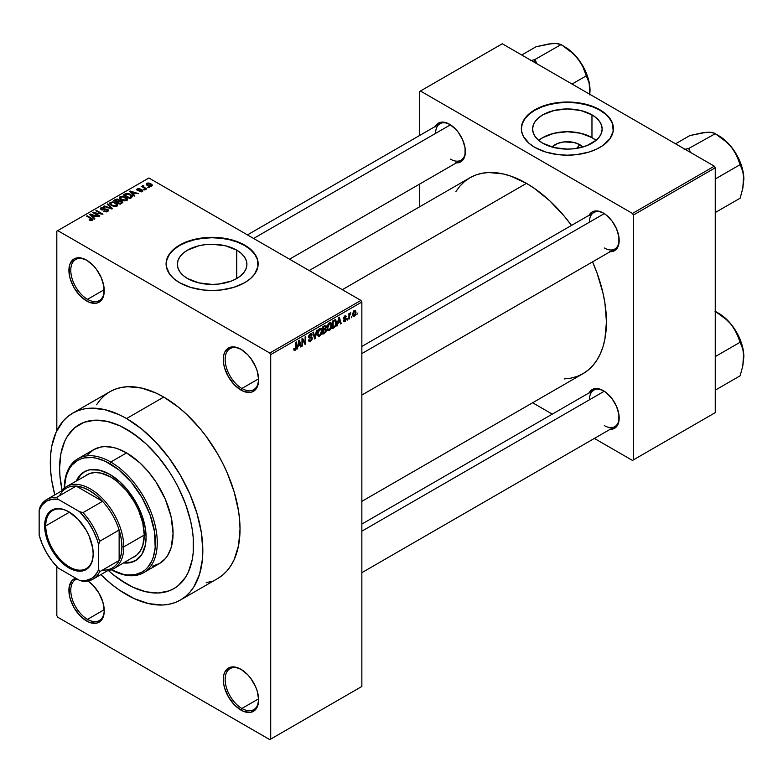 <?xml version="1.0" encoding="UTF-8"?>
<svg xmlns="http://www.w3.org/2000/svg" width="783" height="783" viewBox="0 0 783 783"><rect width="100%" height="100%" fill="white"/><g stroke="black" fill="none" stroke-linecap="round" stroke-linejoin="round"><path stroke-width="1.17" d="M241.428 349.551A23.676 13.663 -120 0 0 225.152 359.74A23.676 13.663 -120 0 0 241.888 388.476L240.958 390.081A24.987 14.427 60 0 1 223.282 359.475A24.987 14.427 60 0 1 240.958 349.277L234.195 346.928L228.46 348.034L224.633 352.448L223.625 355.697L223.625 363.655L224.633 368.059L228.46 376.897L234.195 384.629L240.958 390.081L244.404 391.676L250.775 392.312L253.447 391.324L257.284 386.91L258.625 379.882L257.284 371.299L255.649 366.826L250.775 358.379L247.722 354.728L240.958 349.277A24.987 14.427 60 0 1 258.625 379.882A24.987 14.427 60 0 1 240.958 390.081L241.888 388.476A23.676 13.663 60 0 1 226.424 367.609A23.676 13.663 60 0 1 230.045 348.641A23.676 13.663 60 0 1 241.428 349.551M241.428 669.563A23.676 13.663 -120 0 0 225.152 679.752A23.676 13.663 -120 0 0 241.888 708.478L240.958 710.093A24.987 14.427 60 0 1 223.282 679.487A24.987 14.427 60 0 1 240.958 669.289L234.195 666.94L228.46 668.046L224.633 672.46L223.625 675.7L223.625 683.667L224.633 688.071L228.46 696.899L234.195 704.631L240.958 710.093L244.404 711.688L250.775 712.324L255.649 709.506L257.284 706.922L258.625 699.894L257.284 691.311L255.649 686.838L250.775 678.391L247.722 674.74L240.958 669.289A24.987 14.427 60 0 1 258.625 699.894A24.987 14.427 60 0 1 240.958 710.093L241.888 708.478A23.676 13.663 60 0 1 226.424 687.621A23.676 13.663 60 0 1 230.045 668.653A23.676 13.663 60 0 1 241.428 669.563M76.988 578.911A23.676 13.663 -120 0 0 71.723 597.351A23.676 13.663 -120 0 0 87.51 619.353L86.58 620.968A24.987 14.427 60 0 1 69.863 597.527A24.987 14.427 60 0 1 75.736 578.187L71.889 580.741L69.247 586.575L69.247 594.532L70.255 598.946L74.082 607.774L79.817 615.507L86.58 620.968L90.025 622.563L96.397 623.19L101.271 620.381L103.914 614.547L104.247 610.76L102.906 602.176L99.069 593.348L93.343 585.615L87.98 581.025A24.987 14.427 60 0 1 104.247 610.76A24.987 14.427 60 0 1 86.58 620.968L87.51 619.353A23.676 13.663 60 0 1 72.046 598.496A23.676 13.663 60 0 1 75.677 579.518A23.676 13.663 60 0 1 76.988 578.911M87.05 260.426A23.676 13.663 -120 0 0 70.773 270.615A23.676 13.663 -120 0 0 87.51 299.341L86.58 300.956A24.987 14.427 60 0 1 68.914 270.35A24.987 14.427 60 0 1 86.58 260.152L79.817 257.793L74.082 258.909L70.255 263.313L69.247 266.563L69.247 274.53L70.255 278.934L74.082 287.762L79.817 295.494L86.58 300.956L90.025 302.551L96.397 303.187L101.271 300.369L102.906 297.785L103.914 294.535L103.914 286.578L101.271 277.701L96.397 269.254L93.343 265.603L86.58 260.152A24.987 14.427 60 0 1 104.247 290.747A24.987 14.427 60 0 1 86.58 300.956L87.51 299.341A23.676 13.663 60 0 1 72.046 278.484A23.676 13.663 60 0 1 75.677 259.516A23.676 13.663 60 0 1 87.05 260.426M579.733 144.669L576.728 148.369L579.733 144.669L582.777 147.038A17.471 10.081 180 0 0 579.733 144.669A17.471 10.081 180 0 0 551.986 147.038L557.682 143.416L563.975 141.909L574.066 142.477L579.733 144.669M596.029 140.411A34.775 20.074 0 0 0 591.968 137.602L591.968 114.837A34.775 20.074 180 0 1 602.156 129.029A34.775 20.074 180 0 1 580.692 147.576A34.775 20.074 180 0 1 542.795 143.23L538.469 140.186L535.259 136.712L533.272 132.944L532.606 129.029L533.272 125.114L535.259 121.345L538.469 117.881L542.795 114.837L554.07 110.481L567.381 108.954L580.692 110.481L591.968 114.837L596.294 117.881L599.504 121.345L601.491 125.114L602.156 129.029L601.491 132.944L599.504 136.712L596.294 140.186L586.702 145.726L574.164 148.721L567.381 149.113L554.07 147.576L542.795 143.23A34.775 20.074 180 0 1 532.606 129.029A34.775 20.074 180 0 1 554.07 110.481A34.775 20.074 180 0 1 591.968 114.837L591.968 137.602A34.775 20.074 0 0 0 538.733 140.411M613.412 128.813A46.031 26.573 0 0 0 599.935 110.237L599.935 109.806A46.031 26.573 180 0 1 613.412 128.598A46.031 26.573 180 0 1 584.999 153.155A46.031 26.573 180 0 1 534.828 147.39L545.682 152.039L558.396 154.672L567.381 155.181L576.366 154.672L589.08 152.039L596.587 149.142L602.969 145.462L609.908 138.777L613.187 131.211L612.531 123.42L607.98 116.07L602.969 111.744L596.587 108.054L584.999 104.051L576.366 102.534L562.869 102.152L554.021 103.17L545.682 105.167L538.175 108.054L529.102 113.838L523.328 120.885L521.566 125.994L521.566 131.211L523.328 136.32L529.102 143.367L534.828 147.39A46.031 26.573 180 0 1 521.351 128.598A46.031 26.573 180 0 1 549.764 104.051A46.031 26.573 180 0 1 599.935 109.806L599.935 110.237A46.031 26.573 0 0 0 549.94 104.433A46.031 26.573 0 0 0 521.351 128.813M187.538 278.533A34.775 20.074 180 0 1 177.349 264.331A34.775 20.074 180 0 1 198.823 245.784A34.775 20.074 180 0 1 236.72 250.139L236.72 278.533L231.445 281.028L218.907 284.023L212.124 284.415L198.823 282.878L187.538 278.533L183.212 275.489L180.002 272.014L178.025 268.256L177.349 264.331L178.025 260.416L180.002 256.648L183.212 253.183L187.538 250.139L198.823 245.784L205.342 244.648L212.124 244.257L225.435 245.784L236.72 250.139L241.037 253.183L244.257 256.648L246.234 260.416L246.899 264.331L246.234 268.256L244.257 272.014L241.037 275.489L236.72 278.533L236.72 250.139A34.775 20.074 180 0 1 246.899 264.331A34.775 20.074 180 0 1 225.435 282.878A34.775 20.074 180 0 1 187.538 278.533M258.155 264.116A46.031 26.573 0 0 0 244.678 245.539L244.678 245.108A46.031 26.573 180 0 1 258.155 263.9A46.031 26.573 180 0 1 229.742 288.457A46.031 26.573 180 0 1 179.581 282.702L190.426 287.341L203.149 289.974L212.124 290.483L221.109 289.974L233.823 287.341L244.678 282.702L250.403 278.67L254.651 274.079L257.94 266.514L257.274 258.723L254.651 253.731L247.712 247.046L237.699 241.81L229.742 239.353L221.109 237.836L207.612 237.455L198.765 238.472L190.426 240.469L179.581 245.108L173.855 249.141L169.598 253.731L166.319 261.297L166.319 266.514L169.598 274.079L173.855 278.67L179.581 282.702A46.031 26.573 180 0 1 166.094 263.9A46.031 26.573 180 0 1 194.507 239.353A46.031 26.573 180 0 1 244.678 245.108L244.678 245.539A46.031 26.573 0 0 0 194.683 239.745A46.031 26.573 0 0 0 166.094 264.116M361.854 346.458L593.778 212.555A21.043 12.146 60 0 1 603.84 213.338A21.043 12.146 -120 0 0 589.423 222.186M589.07 215.276A22.355 12.91 60 0 1 603.37 213.064L600.287 211.625L594.591 211.067L592.193 211.948L588.767 215.893M247.438 234.9L439.958 123.743A21.043 12.146 60 0 1 450.029 124.536A21.043 12.146 -120 0 0 435.602 133.384M435.25 126.464A22.355 12.91 60 0 1 449.55 124.252L443.501 122.148L440.77 122.256L438.372 123.146L434.947 127.091M361.854 524.072L593.778 390.169A21.043 12.146 60 0 1 603.84 390.962A21.043 12.146 -120 0 0 589.423 399.8M589.07 392.89A22.355 12.91 60 0 1 603.37 390.678L597.321 388.574L594.591 388.681L590.225 391.197L588.767 393.516M104.227 289.69L87.51 299.341L104.227 289.69M104.227 609.703L87.51 619.353L104.227 609.703M258.605 698.827L241.888 708.478L258.605 698.827M258.605 378.825L241.888 388.476L258.605 378.825M72.643 413.199A107.848 62.268 60 0 1 126.572 418.543L119.094 414.647L104.433 409.548L90.622 408.188L84.202 408.922L78.192 410.595L72.643 413.199L67.622 416.703L63.159 421.068L56.112 432.226L51.776 446.232L50.68 454.15L50.68 471.415L51.776 480.596L54.79 494.885A107.848 62.268 60 0 1 72.643 413.199L109.845 391.725A107.848 62.268 -120 0 1 163.764 397.059L178.641 407.346L185.904 413.639L199.714 428.213L206.135 436.366L217.694 453.983L222.715 463.291L227.178 472.805L234.225 492.096L238.561 511.123L239.657 520.303L240.029 529.151L238.561 545.477L234.225 559.493L231.024 565.453L227.178 570.65L222.715 575.016L217.694 578.52A107.848 62.268 -120 0 0 234.225 492.096A107.848 62.268 -120 0 0 163.764 397.059L126.572 418.543A107.848 62.268 60 0 1 197.022 513.579A107.848 62.268 60 0 1 180.491 599.993A107.848 62.268 60 0 1 126.572 594.649A107.848 62.268 60 0 1 100.821 574.614L111.695 584.372L119.094 589.912L134.04 598.545L148.701 603.644L162.521 605.014L168.932 604.27L174.942 602.597L180.491 599.993L185.522 596.489L189.975 592.124L193.822 586.937L199.548 574.291L202.464 559.042L202.826 550.625L201.358 532.597L197.022 513.579L189.975 494.279L180.491 475.467L168.932 457.84L155.748 442.092L141.449 428.82L126.572 418.543L163.764 397.059L156.297 393.174L141.635 388.074L127.815 386.704L121.404 387.448L115.395 389.122L109.845 391.725L104.814 395.219L100.361 399.594L96.515 404.782M309.197 270.556L469.908 177.77A113.104 65.302 -120 0 1 526.46 183.369L534.3 188.341L549.676 200.751L564.161 216.039L571.502 225.416A113.104 65.302 -120 0 0 526.46 183.369L342.328 289.681L526.46 183.369L510.859 176.136L503.244 173.943L488.758 172.505L482.025 173.278L475.721 175.04L469.908 177.77L464.642 181.441L459.964 186.021L455.931 191.463M564.161 378.933L570.895 378.16L577.198 376.398L583.012 373.677A113.104 65.302 -120 0 0 592.545 261.865L596.998 272.905L602.998 293.096L604.907 302.992L606.443 321.891L604.907 339.029L602.998 346.712L600.355 353.72L596.998 359.974L592.966 365.426L588.287 369.997L583.012 373.677L361.854 501.355M126.572 583.912A94.694 54.673 60 0 1 108.387 570.513L113.506 574.888L108.387 570.513A94.694 54.673 60 0 0 126.572 583.912L113.506 574.888L120.005 579.753L133.13 587.328L126.572 583.912A94.694 54.673 60 0 0 173.914 588.601L169.05 590.891L158.137 593.005L146.01 591.811L133.13 587.328L146.01 591.811L158.137 593.005L169.05 590.891L173.914 588.601A94.694 54.673 60 0 1 126.572 583.912M62.121 490.383A94.694 54.673 60 0 1 79.22 424.592A94.694 54.673 60 0 1 126.572 429.28A94.694 54.673 60 0 1 188.429 512.728A94.694 54.673 60 0 1 173.914 588.601L178.328 585.527L173.914 588.601A94.694 54.673 60 0 0 188.429 512.728A94.694 54.673 60 0 0 126.572 429.28L139.628 438.304L146.01 443.834L158.137 456.636L169.05 471.356L173.914 479.265L178.328 487.427L185.62 504.242L190.641 521.145L192.236 529.425L193.205 537.49L193.205 552.651L192.236 559.6L188.429 571.903L185.62 577.14L178.328 585.527L185.62 577.14L188.429 571.903L192.236 559.6L193.205 552.651L193.205 537.49L192.236 529.425L190.641 521.145L185.62 504.242L178.328 487.427L173.914 479.265L169.05 471.356L158.137 456.636L146.01 443.834L133.13 433.439L120.005 425.864L126.572 429.28A94.694 54.673 60 0 0 79.22 424.592L84.094 422.301L95.007 420.187L107.134 421.381L120.005 425.864L107.134 421.381L95.007 420.187L84.094 422.301L74.806 427.665L79.22 424.592A94.694 54.673 60 0 0 62.121 490.383L59.929 475.702L59.606 467.94L60.898 453.602L64.705 441.289L67.514 436.053L74.806 427.665L67.514 436.053L64.705 441.289L60.898 453.602L59.606 467.94L59.929 475.702L62.121 490.383M361.854 686.466L361.854 302.023L270.712 354.64L270.712 739.083L361.854 686.466L269.783 739.622L57.746 617.21L56.816 615.595L56.816 566.647L56.816 615.595L57.746 617.21L269.783 739.622L361.854 686.466L361.854 302.023L360.924 300.418L269.783 353.035L57.746 230.613L148.887 177.995L360.924 300.418L361.854 302.023L270.712 354.64L270.712 739.083L361.854 686.466M351.88 316.381L351.283 317.79L351.88 316.381M349.512 315.98L349.512 318.818L348.915 319.161L348.915 313.689L349.512 313.347L349.512 314.228L350.657 312.769L349.512 315.98L350.784 312.818L349.512 314.228L349.512 313.347L348.915 313.689L348.915 319.161L349.512 318.818L348.915 318.475L349.512 318.818L349.512 315.98L348.915 315.647L349.512 315.98M347.818 318.72L347.231 320.139L347.818 318.72M343.512 318.28L345.557 319.072L343.531 317.908L345.557 319.072L344.911 320.795L343.424 320.668L344.872 321.598L346.301 319.004L344.774 318.123L346.301 319.004L345.166 321.402L344.148 321.813L343.551 321.255L343.424 320.668L344.911 320.795L345.704 319.484L343.757 319.053L343.59 317.624L344.706 316.029L346.106 316.175L346.213 316.724L344.863 316.714L344.099 317.829L345.959 318.035L346.301 319.004L345.959 318.045L344.099 317.829L344.863 316.714L346.213 316.724L345.832 315.813L344.843 315.95L343.512 318.28L343.854 319.131M338.05 323.193L336.915 326.09L338.716 317.536L339.333 317.174L341.222 323.604L340.605 323.956L340.096 322.009L338.05 323.193L340.096 322.009L340.605 323.956L341.222 323.604L339.333 317.174L338.716 317.536L336.915 326.09L337.532 325.728L337.581 322.919L338.05 323.193M327.774 330.289L329.477 330.485L327.304 329.232L329.477 330.485L328.087 330.583L327.323 329.31L327.803 324.837L329.33 322.86L330.994 322.762L331.738 324.681L331.326 327.96L329.477 330.485L331.17 328.361L331.757 325.317L330.837 322.645L329.477 322.772L327.196 328.048L328.136 330.612M318.055 335.897L319.748 336.093L317.585 334.84L319.748 336.093L318.368 336.191L317.604 334.918L318.074 330.446L319.611 328.469L321.275 328.371L322.028 330.612L321.529 333.773L319.748 336.093L321.451 333.969L322.038 330.935L321.108 328.263L319.758 328.38L317.467 333.656L318.417 336.22M295.103 349.453L294.388 348.298L293.801 348.738L294.154 350.344L295.074 350.344L293.87 349.639L295.074 350.344L294.095 350.275L293.801 348.738L294.388 348.298L294.799 349.531L295.651 348.787L295.827 342.298L296.414 341.956L296.209 348.826L295.074 350.344L296.414 347.055L296.414 341.956L295.827 342.298L295.739 348.513L295.103 349.453L293.801 348.973M298.137 346.233L297.011 349.13L298.812 340.576L299.429 340.214L301.318 346.644L300.701 346.996L300.192 345.049L298.137 346.233L300.192 345.049L300.701 346.996L301.318 346.644L299.429 340.214L298.812 340.576L297.011 349.13L297.628 348.768L297.677 345.959L298.137 346.233M302.59 339.891L302.59 345.91L301.993 346.252L301.993 338.736L302.63 338.364L305.125 342.954L305.125 336.925L305.713 336.582L305.713 344.099L305.086 344.471L302.59 339.891L305.086 344.471L305.713 344.099L305.713 336.582L305.125 336.925L305.125 342.954L302.63 338.364L301.993 338.736L301.993 346.252L302.59 345.91L301.993 345.567L302.59 345.91L302.59 339.891L301.993 339.548L302.59 339.891M310.381 334.674L311.556 335.467L312.143 335.026L310.205 333.901L312.143 335.026L311.595 333.636L310.362 333.803L308.678 336.837L309.148 338.002L310.244 338.002L308.688 337.101L311.722 338.569L310.518 340.546L309.53 340.664L309.099 339.607L308.512 340.047L309.128 341.633L310.469 341.457L312.309 338.217L310.44 337.13L312.309 338.217L312.192 339.127L310.264 341.564L308.629 340.928L309.099 339.607L309.951 340.752L311.644 339.137L311.448 337.894L308.776 337.522L308.923 335.545L310.185 333.91L311.683 333.695L312.143 335.026L311.556 335.467L311.154 334.527L310.166 334.811L309.363 337.062L311.81 337.023L312.309 338.217L311.409 336.944L309.451 337.179L310.381 334.674L311.194 334.547L310.146 333.94M317.076 330.025L314.639 338.951L312.887 332.452L313.494 332.09L314.893 337.923L316.459 330.387L317.076 330.025L316.459 330.387L314.893 337.923L313.494 332.09L312.887 332.452L314.639 338.951L315.216 338.618L314.423 338.158L315.216 338.618L317.076 330.025M326.511 329.888L325.797 332.217L322.88 334.194L322.88 326.677L325.914 325.425L326.335 326.795L325.708 328.508L326.511 329.623L325.708 328.508L326.345 326.57L325.865 325.395L322.88 326.677L322.88 334.194L324.71 333.137L323.956 332.697L324.71 333.137L326.511 329.888L324.622 328.791L326.511 329.888M336.573 322.488L335.653 326.345L332.599 328.576L332.599 321.059L335.584 319.728L336.573 322.234L335.193 319.709L332.599 321.059L332.599 328.576L334.341 327.578L333.578 327.137L334.341 327.578L336.573 322.488L335.956 322.126L336.573 322.488M356.02 312.27L355.169 315.373L353.29 316.146L352.741 313.748L353.593 311.164L355.453 310.401L356.02 312.27L355.384 310.352L354.376 310.45L352.722 314.228L353.378 316.205L354.376 316.107L352.8 315.197L354.376 316.107L356.02 312.27L355.374 311.898L356.02 312.27M357.459 313.151L356.862 314.57L357.459 313.151M56.816 231.151L56.816 430.728L56.816 231.151L57.746 230.613L269.783 353.035L270.712 354.64L269.783 353.035L360.924 300.418L148.887 177.995L56.816 231.151M149.142 187.519L147.625 187.323L149.142 187.519M145.08 189.858L143.563 189.662L145.08 189.858M134.803 195.799L133.364 194.38L135.41 193.195L138.493 193.665L130.086 191.003L129.469 191.355L134.177 196.151L134.803 195.799L133.364 194.38L135.41 193.195L138.493 193.665L130.086 191.003L129.469 191.355L134.177 196.151L134.803 195.799M124.105 200.888L127.267 200.164L127.58 199.156L126.621 197.825L122.667 196.22L119.662 197.013L119.417 198.158L120.239 199.225L124.105 200.888L126.826 200.497L127.521 198.951L125.769 197.257L120.151 196.641L119.359 197.756L121.287 199.939L124.105 200.888M114.377 206.506L117.548 205.782L117.861 204.764L116.892 203.433L112.948 201.828L109.943 202.631L109.698 203.776L110.511 204.833L114.377 206.506L117.098 206.115L117.802 204.559L116.05 202.875L110.423 202.259L109.64 203.365L111.568 205.557L114.377 206.506M107.819 211.469L108.631 210.392L107.251 209.071L102.593 209.629L101.389 209.061L101.937 208.043L104.247 208.161L104.354 207.573L101.888 207.338L100.332 208.405L101.868 209.991L107.193 209.668L107.682 210.343L106.958 211.087L103.659 211.332L106.576 211.909L108.631 210.441L107.77 209.315L101.741 209.355L101.81 208.112L104.756 207.769L101.027 207.681L100.293 208.621L101.124 209.678L107.193 209.668L107.105 210.999L103.659 211.332L107.819 211.469M94.89 218.839L93.461 217.42L95.506 216.235L98.58 216.705L90.182 214.033L89.565 214.395L94.273 219.191L94.89 218.839L93.461 217.42L95.506 216.235L98.58 216.705L90.182 214.033L89.565 214.395L94.273 219.191L94.89 218.839M92.423 220.356L91.591 218.33L91.591 219.044L91.591 218.33L87.167 215.775L87.167 216.46L87.167 215.775L86.58 216.118L91.836 219.25L91.689 220.62L91.689 219.906L89.624 219.534L89.624 220.189L89.624 219.534L89.115 219.925L92.13 220.503L92.805 219.269L87.167 215.775L86.58 216.118L91.905 219.328L91.445 220.003L89.624 219.534L89.321 220.043L91.034 220.63L92.952 219.68M99.852 215.971L94.645 212.966L102.984 214.17L96.475 210.412L95.878 210.754L101.095 213.759L92.746 212.555L99.265 216.314L99.852 215.971L94.645 212.966L102.984 214.17L96.475 210.412L95.878 210.754L101.095 213.759L92.746 212.555L99.265 216.314L99.852 215.971M112.478 208.679L107.829 203.854L107.212 204.206L111.392 208.435L104.247 205.919L103.64 206.272L111.9 209.022L112.478 208.679L107.829 203.854L107.212 204.206L111.392 208.435L104.247 205.919L103.64 206.272L112.478 208.679M119.466 200.605L118.732 199.44L118.732 201.554L118.732 199.44L115.473 199.44L115.473 200.321L115.473 199.44L113.633 200.497L120.142 204.255L122.735 202.572L121.864 201.055L119.466 200.605L118.928 199.557L117.098 198.999L113.633 200.497L120.142 204.255L122.833 202.229L121.864 201.055L119.496 200.409M131.603 197.639L132.317 195.965L128.999 193.724L126.22 193.421L123.352 194.889L129.87 198.647L132.503 196.572L130.546 194.448L126.073 193.46L123.352 194.889L129.87 198.647L131.603 197.639M137.289 188.791L137.299 190.347L141.645 190.318L141.576 191.874L141.576 191.199L139.247 191.571L142.692 191.218L142.614 190.289L141.508 189.633L137.739 189.907L138.141 189.094L140.01 188.781L139.374 188.546L137.289 188.791L136.859 189.995L138.337 190.661L141.517 190.249L141.576 191.199L139.247 191.571L141.733 191.835L142.839 190.817L142.114 189.907L137.798 189.946L137.984 189.173L140.01 188.781L137.289 188.791L136.682 189.545M146.773 188.879L143.465 186.843L143.984 186.002L143.475 185.512L142.535 185.786L142.8 186.589L141.449 186.491L146.186 189.222L146.773 188.879L143.465 186.843L143.475 185.512L142.663 185.688L142.8 186.589L141.449 186.491L146.186 189.222L146.773 188.879M151.716 186.129L152.196 184.857L149.993 183.3L147.811 182.977L146.264 183.878L147.419 185.542L150.414 186.462L152.313 185.297L150.865 183.731L146.812 183.291L146.225 184.122L147.625 185.659L151.716 186.129M419.512 91.552L419.512 135.557L419.512 91.552L502.285 43.77L714.321 166.182L632.478 213.436L420.442 91.014L632.478 213.436L633.408 215.051L633.408 459.885L715.251 412.641L715.251 167.797L633.408 215.051L633.408 459.885L632.478 460.424L594.375 438.421L632.478 460.424L715.251 412.641L632.478 460.424L715.251 412.641L715.251 167.797L714.321 166.182L715.251 167.797L633.408 215.051L632.478 213.436L714.321 166.182L502.285 43.77L419.512 91.552M419.512 184.152L419.512 206.859L419.512 184.152M552.289 414.129L532.616 402.765L552.289 414.129M609.419 429.29L612.159 429.182L616.515 426.666L618.873 421.45L618.873 414.324L616.515 406.377L612.159 398.821L606.453 392.812L603.37 390.678A22.355 12.91 60 0 1 619.177 418.063A22.355 12.91 60 0 1 610.114 429.338M455.598 162.864L460.727 161.875L464.162 157.931L465.063 155.024L465.063 147.899L462.694 139.951L458.339 132.405L455.598 129.136L449.55 124.252A22.355 12.91 60 0 1 465.366 151.638A22.355 12.91 60 0 1 456.293 162.913M609.419 251.676L612.159 251.568L616.515 249.043L618.873 243.826L618.873 236.711L616.515 228.763L612.159 221.207L606.453 215.188L603.37 213.064A22.355 12.91 60 0 1 619.177 240.44A22.355 12.91 60 0 1 610.114 251.725M619.177 239.892A21.043 12.146 60 0 1 614.821 249.004A21.043 12.146 60 0 1 604.3 247.957A21.043 12.146 -120 0 0 619.177 239.892M465.356 151.09A21.043 12.146 60 0 1 461.001 160.192A21.043 12.146 60 0 1 450.479 159.155A21.043 12.146 -120 0 0 465.356 151.09M619.177 417.505A21.043 12.146 60 0 1 614.821 426.618A21.043 12.146 60 0 1 604.3 425.58A21.043 12.146 -120 0 0 619.177 417.515M206.135 582.797L212.144 581.123M258.625 379.334A23.676 13.663 60 0 1 253.721 389.64A23.676 13.663 60 0 1 241.888 388.476A23.676 13.663 -120 0 0 258.625 379.334M258.625 699.346A23.676 13.663 60 0 1 253.721 709.652A23.676 13.663 60 0 1 241.888 708.478A23.676 13.663 -120 0 0 258.625 699.346M104.247 610.211A23.676 13.663 60 0 1 99.343 620.528A23.676 13.663 60 0 1 87.51 619.353A23.676 13.663 -120 0 0 104.247 610.211M104.247 290.199A23.676 13.663 60 0 1 99.343 300.515A23.676 13.663 60 0 1 87.51 299.341A23.676 13.663 -120 0 0 104.247 290.199M258.155 264.331L257.274 259.153L254.651 254.162L250.403 249.571L244.678 245.539L237.699 242.241L229.742 239.784L221.109 238.267L212.124 237.758L203.149 238.267L194.507 239.784L186.55 242.241L179.581 245.539L173.855 249.571L169.598 254.162L166.985 259.153L166.094 264.331M613.412 129.029L612.531 123.851L609.908 118.859L605.65 114.269L599.935 110.237L592.956 106.938L584.999 104.482L576.366 102.965L567.381 102.456L558.396 102.965L549.764 104.482L541.807 106.938L534.828 110.237L529.102 114.269L524.855 118.859L522.232 123.851L521.351 129.029M596.294 140.646L591.968 137.602L580.692 133.247L567.381 131.72L554.07 133.247L542.795 137.602L538.469 140.646M91.836 219.25L91.689 219.906M90.182 215.031L90.182 214.033L90.182 215.031M93.461 218.369L93.461 217.42L93.461 218.369M92.903 216.862L91.552 215.452L91.552 216.431L90.593 214.581L90.593 215.452L90.593 214.581L94.547 215.912L94.547 216.793L94.547 215.912L92.903 216.862L92.903 217.791L92.903 216.862L90.593 214.581L94.547 215.912L92.903 216.862M93.383 212.917L93.383 212.193L93.383 212.917M101.095 214.278L101.095 213.759L101.095 214.278M96.475 211.087L96.475 210.412L96.475 211.087M94.645 213.651L94.645 212.966L94.645 213.651M104.168 211.586L104.168 210.95L104.168 211.586M107.105 211.782L107.105 210.999L107.105 211.782M107.193 209.668L107.105 210.999M101.027 209.619L101.027 207.681L101.027 209.619M101.741 209.355L101.81 208.112M103.963 209.961L103.963 209.335L103.963 209.961M105.323 209.56L105.323 208.944L105.323 209.56M107.77 211.498L107.77 209.315L107.77 211.498M104.247 206.477L104.247 205.919L104.247 206.477M107.829 204.843L107.829 203.854L107.829 204.843M110.423 204.764L110.423 202.259L110.423 204.764M116.05 203.6L116.05 202.875L116.05 203.6M117.802 205.42L117.802 204.559L117.802 205.42M112.165 205.215L110.589 203.531L111.186 202.689L113.711 202.494L116.921 204.843L116.334 206.428L116.334 205.675L112.165 205.215L112.165 205.86L110.589 203.502L112.39 202.366L115.248 203.091L116.912 204.706L115.307 205.988L112.165 205.215M121.864 203.267L121.854 202.073M116.931 201.72L114.984 200.595L114.984 201.28L116.021 199.998L118.253 199.851L118.605 201.632L118.605 200.683L116.931 202.406L116.931 201.72L114.984 200.595L118.135 199.782L118.605 200.683L116.931 201.72M119.975 203.472L117.695 202.161L117.695 202.846L118.859 201.485L121.277 201.397L121.757 203.326L121.757 202.347L121.228 203.629L121.228 202.748L119.975 204.157L119.975 203.472L117.695 202.161L119.701 201.123L121.277 201.397L121.757 202.347L119.975 203.472M118.253 199.851L118.605 200.683M120.151 199.146L120.151 196.641L120.151 199.146M125.769 197.982L125.769 197.257L125.769 197.982M127.521 199.802L127.521 198.951L127.521 199.802M121.884 199.606L120.308 197.923L120.915 197.081L123.44 196.885L126.64 199.225L126.053 200.81L126.053 200.066L121.884 199.606L121.884 200.252L120.318 197.893L121.786 196.787L124.771 197.375L126.631 199.097L125.026 200.37L121.884 199.606M125.016 194.81L125.016 193.93L125.016 194.81M126.073 194.213L126.073 193.46L126.073 194.213M130.546 195.173L130.546 194.448L130.546 195.173M131.299 195.838L130.761 198.128L130.761 197.247L129.694 197.864L124.712 194.987L127.179 193.92L130.702 195.28L131.299 195.838L129.694 198.549L129.694 197.864L124.712 194.987L124.712 195.672L124.712 194.987L126.729 193.969L129.949 194.791L131.299 195.838L131.544 197.678M130.086 191.992L130.086 191.003L130.086 191.992M133.364 195.329L133.364 194.38L133.364 195.329M132.807 193.822L131.466 192.412L131.466 193.391L130.497 191.541L130.497 192.412L130.497 191.541L134.451 192.872L134.451 193.753L134.451 192.872L132.807 193.822L132.807 194.752L132.807 193.822L130.497 191.541L134.451 192.872L132.807 193.822M141.645 190.318L141.576 191.199M137.798 189.946L137.984 189.173M138.385 190.67L138.385 190.063L138.385 190.67M139.325 190.572L139.325 189.829L139.325 190.572M142.114 191.669L142.114 189.907L142.114 191.669M144.15 190.005L144.15 189.32L144.15 190.005M142.036 186.834L142.036 186.148L142.036 186.834M142.8 187.264L142.8 186.589L142.8 187.264M142.663 185.688L142.8 186.589M143.984 186.002L143.475 185.512L143.475 186.197L143.984 186.002M143.465 186.843L143.475 186.197M144.317 188.145L144.317 187.47L144.317 188.145M148.212 187.666L148.212 186.98L148.212 187.666M146.812 185.111L146.812 183.291L146.812 185.111M150.865 184.455L151.06 186.383L151.06 185.728L148.212 185.317L147.478 183.692L150.326 184.093L151.06 185.728L148.212 185.317L148.212 185.972L147.478 183.692L150.855 184.445M151.383 185.238L151.06 185.728M121.277 201.397L121.757 202.347M295.827 346.712L296.414 347.055L295.827 346.712M294.154 350.344L295.074 350.344M300.476 346.155L301.318 346.644L300.476 346.155M299.429 344.608L300.192 345.049L299.429 344.608M298.343 345.234L298.744 340.908L299.987 344.285L297.883 344.97L299.987 344.285L299.165 341.153L298.343 345.234M303.863 342.22L305.125 342.954L303.863 342.22M304.499 343.394L305.713 344.099L304.499 343.394M310.469 341.457L308.522 340.331L310.469 341.457M310.215 337.189L311.722 338.569M308.737 336.21L309.265 336.524L308.737 336.21M308.678 336.729L309.5 337.209M310.391 337.14L309.451 337.179M313.973 336.484L314.658 336.876L313.973 336.484M314.267 337.561L314.893 337.923L314.267 337.561M321.402 330.563L322.038 330.935L321.402 330.563M318.064 333.333L319.758 329.261L319.112 328.88L321.196 329.692L321.441 331.248L319.748 335.222L318.75 335.31L317.487 333L318.798 335.33L320.56 334.458L321.431 331.757L320.815 329.212L318.926 330.044L318.064 333.333M319.581 328.488L321.196 329.692M324.71 325.62L326.345 326.57L324.71 325.62M324.505 325.738L325.493 326.315L323.467 327.216L323.467 329.457L322.88 329.114L325.708 328.508L325.757 327.03L325.199 328.39L323.467 329.457L323.467 327.216L322.88 326.873L324.505 326.619L323.741 326.178L325.757 327.03L325.493 326.315L325.757 327.03M323.467 332.971L323.467 330.338L322.88 329.995L324.642 329.663L323.878 329.222L325.924 330.23L325.337 331.796L323.467 332.971L322.88 332.628L323.467 332.971L325.611 331.444L325.581 329.398L323.467 330.338L323.467 332.971M324.573 328.821L325.924 330.23M331.131 324.955L331.757 325.317L331.131 324.955M329.3 322.88L330.504 323.575L328.645 324.426L327.783 327.715L329.486 323.643L328.831 323.271L330.915 324.084L331.17 325.64L329.467 329.604L328.469 329.692L327.216 327.382L328.38 329.633L329.369 329.663L330.592 328.322L330.915 324.084M335.721 319.787L335.193 319.709M335.085 320.658L333.196 321.598L333.196 327.363L333.196 321.598L332.599 321.255L335.085 320.658L334.194 320.139L335.369 320.727L335.75 324.788L334.263 326.746L332.599 327.02L334.498 326.599L335.75 324.788L335.829 321.412L334.272 320.1M340.38 323.115L341.222 323.604L340.38 323.115M339.333 321.568L340.096 322.009L339.333 321.568M338.246 322.195L338.647 317.869L339.891 321.245L337.786 321.93L339.891 321.245L339.068 318.113L338.246 322.195M343.903 321.735L344.872 321.598L343.434 320.766L344.872 321.598M344.911 320.795L344.011 320.237M344.863 315.94L346.213 316.724L344.863 315.94M344.863 316.714L345.626 317.154M343.61 317.546L344.099 317.829L343.61 317.546M348.915 313.885L349.512 314.228L348.915 313.885M349.854 313.259L350.608 313.689L349.854 313.259M348.915 314.394L349.619 314.805L348.915 314.394M354.356 311.233L353.348 313.21L354.102 315.432L355.237 314.061L355.237 311.468L354.356 311.233L355.433 312.662L354.386 315.314L352.751 313.562L353.319 313.885L354.356 311.233L353.799 310.91L354.983 311.184M354.386 315.314L352.741 314.776M69.188 512.023A33.542 19.36 -120 0 0 45.757 525.873L44.641 525.873A34.325 19.82 60 0 1 68.914 511.857A34.325 19.82 60 0 1 93.187 553.904L92.717 559.101L91.337 563.554L89.096 567.107L86.071 569.613L82.391 570.973L78.202 571.14L73.641 570.112L64.177 564.641L55.427 555.401L51.747 549.793L46.481 537.667L45.101 531.608L45.101 520.675L46.481 516.212L48.732 512.659L51.747 510.154L55.427 508.793L59.625 508.627L64.177 509.664L68.914 511.857L78.202 519.354L86.071 529.974L89.096 535.964L92.717 548.159L93.187 553.904A34.325 19.82 60 0 1 68.914 567.91A34.325 19.82 60 0 1 44.641 525.873L45.757 525.873A33.542 19.36 60 0 1 52.696 510.516A33.542 19.36 60 0 1 69.188 512.023M69.462 512.18L45.757 525.873L69.462 512.18M59.606 495.668A46.031 26.573 60 0 1 76.186 486.096A46.031 26.573 60 0 1 102.553 501.326L96.103 495.189L89.37 490.491L82.626 487.408L76.186 486.096L102.553 501.326A46.031 26.573 60 0 1 119.133 530.032A46.031 26.573 60 0 1 121.923 546.867L121.218 538.675L119.133 530.032L119.133 560.481L121.218 554.237L121.923 546.867L123.783 546.867A47.352 27.336 -120 0 0 99.372 495.57A47.352 27.336 -120 0 0 61.74 490.872A47.352 27.336 60 0 1 66.624 486.537A47.352 27.336 60 0 1 103.111 499.221A47.352 27.336 60 0 1 123.783 546.867L144.238 535.053L123.783 546.867A47.352 27.336 60 0 1 113.975 568.536A47.352 27.336 60 0 1 107.77 570.601A47.352 27.336 -120 0 0 123.783 546.867L121.923 546.867A46.031 26.573 60 0 1 119.133 560.481A46.031 26.573 60 0 1 102.553 570.053M46.823 499.485L66.349 488.21A46.031 26.573 -120 0 1 76.186 486.096L56.65 497.371L58.226 499.358A44.719 25.819 60 0 0 39.15 510.369L40.08 506.944A46.031 26.573 60 0 1 46.823 499.485A46.031 26.573 60 0 1 56.65 497.371A46.031 26.573 -120 0 0 40.08 506.944L39.15 510.369L39.15 535.043L42.204 544.019L46.549 552.798L51.981 560.951L58.226 568.076L79.592 580.418L83.027 581.329A46.031 26.573 -120 0 0 99.598 571.756L98.668 569.407L98.668 544.733L99.598 541.307L119.133 530.032L119.133 560.481L99.598 571.756A46.031 26.573 60 0 1 92.854 579.214A46.031 26.573 60 0 1 83.027 581.329L79.592 580.418L85.836 580.497L91.268 578.608L93.588 576.954L97.317 572.324L98.668 569.407L98.668 544.733L97.317 540.241L93.588 531.314L88.675 522.799L79.592 511.69L58.226 499.358L56.65 497.371L76.186 486.096L102.553 501.326L83.027 512.601L79.592 511.69L58.226 499.358L51.981 499.27L46.549 501.159L42.204 504.918L39.15 510.369L39.15 535.043A44.719 25.819 60 0 0 58.226 568.076L79.592 580.418A44.719 25.819 60 0 0 98.668 569.407L99.598 571.756L119.133 560.481A46.031 26.573 -120 0 1 112.38 567.939L92.854 579.214M119.133 530.032A46.031 26.573 -120 0 0 102.553 501.326L83.027 512.601A46.031 26.573 60 0 1 99.598 541.307L119.133 530.032M93.177 553.571A33.542 19.36 60 0 1 86.238 568.605A33.542 19.36 60 0 1 60.389 559.62A33.542 19.36 60 0 1 45.757 525.873A33.542 19.36 -120 0 0 69.325 566.863A33.542 19.36 -120 0 0 93.177 553.571M99.598 541.307A46.031 26.573 -120 0 0 83.027 512.601L79.592 511.69A44.719 25.819 60 0 1 98.668 544.733L99.598 541.307M84.652 471.581A51.296 29.617 -120 0 0 77.223 480.419L80.6 475.046L85.112 471.307M76.294 480.948A51.296 29.617 60 0 1 84.182 471.836A51.296 29.617 60 0 1 109.826 474.381L120.357 482.259L126.924 489.199L132.836 497.176L137.867 505.877L141.811 514.989L145.403 528.633L146.098 537.197L145.403 544.968L141.811 554.472L135.479 560.687L129.978 562.713L123.636 562.957A51.296 29.617 60 0 0 135.479 560.687L135.479 560.687A51.296 29.617 60 0 0 143.338 519.579A51.296 29.617 60 0 0 109.826 474.381L99.304 470.103L89.683 469.81L84.182 471.836L81.794 473.509L76.294 480.948M110.755 462.029L109.826 463.644A64.441 37.212 60 0 1 155.396 541.67A64.441 37.212 60 0 1 111.372 569.74L123.058 574.252L127.267 574.947L135.146 574.624L142.056 572.07L145.051 569.975L147.723 567.372L151.931 560.706L153.439 556.713L155.181 547.601L154.525 531.804L150.013 514.656L142.056 497.655L131.309 482.259L118.722 469.79L105.362 461.314L96.603 458.27L92.394 457.575L84.515 457.889L80.923 458.897L77.605 460.453L71.938 465.151L69.638 468.254L66.222 475.81L64.284 488.181A64.441 37.212 60 0 1 109.826 463.644L110.755 462.029A65.762 37.966 60 0 1 153.722 519.981A65.762 37.966 60 0 1 143.641 572.676A65.762 37.966 60 0 1 111.343 569.75A65.762 37.966 -120 0 0 157.256 542.227A65.762 37.966 -120 0 0 110.755 462.029L126.572 452.907L110.755 462.029A65.762 37.966 -120 0 0 64.265 488.201A65.762 37.966 60 0 1 77.879 458.779A65.762 37.966 60 0 1 110.755 462.029M143.641 572.676L159.448 563.545A65.762 37.966 -120 0 0 169.529 510.849A65.762 37.966 -120 0 0 126.572 452.907L140.069 463.007L148.486 471.895L156.071 482.122L165.233 499.084L171.066 516.702L173.072 533.438L171.066 547.875L167.582 555.587L165.233 558.749L159.448 563.545L152.401 566.158M84.877 476.26L87.089 474.723A47.352 27.336 60 0 1 110.755 477.062A47.352 27.336 60 0 1 141.694 518.786A47.352 27.336 60 0 1 134.431 556.733L131.994 557.868M87.902 454.443L93.686 449.648L100.733 447.034L104.648 446.584L113.075 447.426L117.499 448.698L126.572 452.907A65.762 37.966 -120 0 0 93.686 449.648L77.879 458.779M135.939 560.403A51.296 29.617 -120 0 1 124.566 562.419L130.908 562.184L136.408 560.148M66.624 486.537L89.516 473.578L94.978 472.521L101.036 473.118L110.755 477.062L117.293 481.574L126.543 490.745L134.431 502.06L138.601 510.32L142.8 522.995L144.238 535.053L142.8 545.448L140.284 550.997L136.643 555.186L113.975 568.536M604.28 391.226L361.854 531.187L604.28 391.226M727.779 320.609L731.273 324.456A35.578 20.544 -120 0 0 718.686 313.298L715.27 311.321L723.893 317.174L731.273 324.456L736.539 332.883L740.131 342.249L715.251 356.617L740.131 342.249L742.813 349.071L743.85 356.882L742.813 365.906L740.131 375.801L715.251 390.169L740.131 375.801L742.813 365.906L743.635 352.967L741.932 344.657L738.653 336.191L734.004 328.146L728.317 321.069L721.975 315.441L715.27 311.321L727.779 320.609M743.85 357.126L743.85 356.882A35.578 20.544 -120 0 0 731.273 324.456L734.18 328.557L738.398 337.356L742.813 349.071L743.85 356.882A35.578 20.544 -120 0 1 743.85 357.028M604.28 213.612L361.854 353.573L604.28 213.612M727.779 142.995L731.273 146.842A35.578 20.544 -120 0 0 718.686 135.684L715.27 133.707L723.893 139.56L731.273 146.842L736.539 155.269L740.131 164.636L715.251 179.004L740.131 164.636L742.813 171.448L743.85 179.268L742.813 188.282L740.131 198.187L715.251 212.545L740.131 198.187L742.813 188.282L743.635 175.343L741.932 167.043L738.653 158.577L734.004 150.532L728.317 143.455L721.975 137.828L715.27 133.707L727.779 142.995M690.342 152.342L688.932 148.369L715.27 133.717L688.932 148.369L684.195 149.524L688.629 148.398A40.843 23.578 60 0 1 689.236 148.75A40.843 23.578 -120 0 0 688.629 148.398L690.342 152.342M709.065 132.337L702.615 132.758L689.813 135.586L675.563 143.808L689.813 135.586L706.109 132.317L711.375 132.347L714.967 133.335L709.016 132.18L703.369 132.846M743.85 179.503L743.85 179.268A35.578 20.544 -120 0 0 731.273 146.842L734.18 150.943L738.398 159.742L742.813 171.448L743.85 179.268A35.578 20.544 -120 0 1 743.85 179.405M253.604 238.453L450.46 124.8L253.604 238.453M534.809 59.596L530.375 60.722L534.809 59.596A40.843 23.578 60 0 1 535.112 59.762A40.843 23.578 -120 0 0 534.809 59.596L561.147 44.533L573.959 54.184L580.36 62.131L582.718 66.457L589.002 82.646L590.03 90.456L589.756 94.89L589.178 82.44L584.832 69.765L577.453 58.03L571.384 51.629L564.866 46.882A35.578 20.544 -120 0 1 577.453 58.03L582.718 66.457L586.31 75.834L572.06 84.055L586.31 75.834L589.002 82.646L590.03 90.456A35.578 20.544 -120 0 0 577.453 58.03L570.073 50.748L561.147 44.533L534.809 59.596M533.83 61.984L535.112 59.762L533.83 61.984M536.521 63.531L535.415 59.939A40.843 23.578 -120 0 0 535.112 59.762A40.843 23.578 60 0 1 535.415 59.939L536.521 63.531M555.245 43.535L548.795 43.956L535.993 46.774L521.742 55.006L535.993 46.774L552.289 43.505L557.555 43.535L561.147 44.533L555.196 43.378L549.558 44.034M217.694 578.52L180.491 599.993M617.67 247.359L361.854 395.053M463.849 158.548L289.524 259.193M617.67 424.973L361.854 572.667M91.963 219.524L91.963 220.561M107.682 210.304L107.682 211.547M101.271 208.748L101.271 209.756M110.589 203.531L110.589 204.901M116.921 204.843L116.921 206.213M118.722 200.389L118.722 201.564M120.308 197.923L120.308 199.283M126.64 199.234L126.64 200.595M141.968 190.739L141.968 191.737M137.573 189.652L137.573 190.475M143.279 186.501L143.279 187.548M147.145 184.181L147.145 185.365M151.383 185.258L151.383 186.285M309.52 340.654L308.512 340.076M318.75 335.31L317.536 334.605M328.469 329.692L327.265 328.997M344.295 320.883L343.649 320.501M345.391 316.635L344.549 316.146M354.963 311.184L354.063 310.655M714.967 311.154L718.686 313.298M714.967 133.541L718.686 135.684M561.147 44.729L564.866 46.882"/></g></svg>
